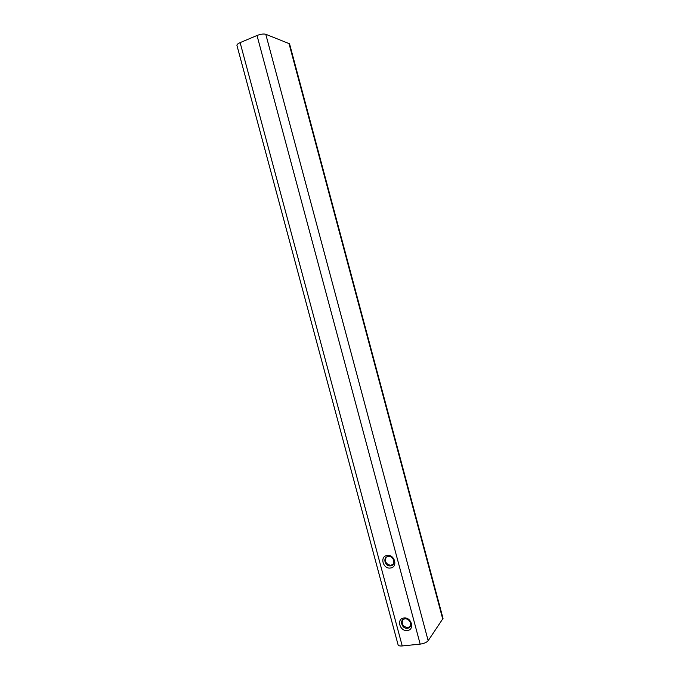 <?xml version="1.0" encoding="UTF-8"?>
<svg xmlns="http://www.w3.org/2000/svg" width="680" height="680" viewBox="0 0 680 680"><rect width="100%" height="100%" fill="white"/><g stroke="black" fill="none" stroke-linecap="round" stroke-linejoin="round"><path stroke-width="1.02" d="M403.92 618.018C411.519 616.828 415.038 629.969 407.269 630.487C399.695 631.618 396.194 618.596 403.92 618.018M407.363 628.252L407.49 628.235C413.185 627.691 410.474 618.035 404.855 618.91L404.846 618.91C399.067 619.361 401.701 629.102 407.363 628.252M387.132 555.475C394.689 554.056 398.225 567.256 390.499 568.004C382.967 569.364 379.457 556.291 387.132 555.475M390.618 565.862C395.964 565.369 394.247 556.325 388.824 556.435L388.101 556.478C382.712 557.013 384.557 566.125 390.005 565.904L390.618 565.862M402.585 619.981C401.429 624.317 403.197 626.85 407.881 627.581L410.219 626.45M386.172 557.328C384.506 561.45 385.968 564.119 390.55 565.327L393.168 564.383M236.954 45.458L236.912 45.305C236.895 44.472 237.966 43.58 240.125 42.627L257.014 35.496C260.652 34.111 263.576 33.703 265.778 34.272L289.552 43.792L443.037 618.443L428.171 640.696C426.632 642.438 423.971 643.577 420.18 644.121L402.237 645.94C399.925 646.127 398.556 645.804 398.123 644.954L398.08 644.784M265.778 34.272L428.171 640.696M257.014 35.496L420.18 644.121M288.906 43.171L442.833 619.42M240.125 42.627L402.237 645.94M407.49 628.235L408 627.563M236.912 45.305L398.123 644.954M390.005 565.904L390.55 565.327"/></g></svg>

